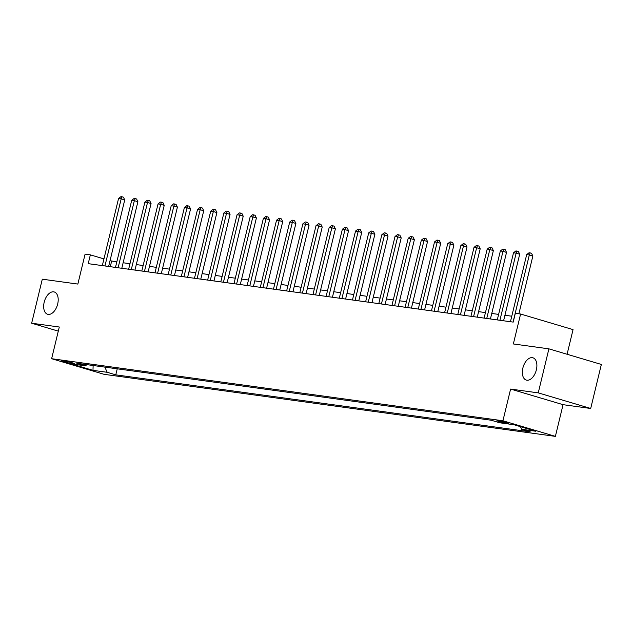 <?xml version="1.0" encoding="UTF-8"?>
<svg xmlns="http://www.w3.org/2000/svg" width="633" height="633" viewBox="0 0 633 633"><rect width="100%" height="100%" fill="white"/><g stroke="black" fill="none" stroke-linecap="round" stroke-linejoin="round"><path stroke-width="0.95" d="M522.874 368.01A11.623 6.749 106.6 0 1 532.931 357.795A11.623 6.749 106.6 0 1 536.357 369.87A11.623 6.749 106.6 0 1 526.3 380.085A11.623 6.749 106.6 0 1 522.874 368.01M44.191 302.194A11.623 6.749 106.6 0 1 54.248 291.971A11.623 6.749 106.6 0 1 57.674 304.046A11.623 6.749 106.6 0 1 47.617 314.261A11.623 6.749 106.6 0 1 44.191 302.194M498.052 420.668A5.816 0.419 -166.4 0 0 496.937 420.652A5.816 0.419 -166.4 0 0 500.766 421.989A5.816 0.419 -166.4 0 0 507.12 423.366A5.816 0.419 -166.4 0 0 508.236 423.382A5.816 0.419 -166.4 0 0 504.406 422.045A5.816 0.419 -166.4 0 0 498.052 420.668M567.089 354.258L573.047 329.619L520.595 314.015L515.333 313.295L513.197 322.102L88.224 263.66L90.353 254.862L85.091 254.134L77.851 284.075L42.3 279.185L31.65 323.218L58.299 331.138M590.7 408.475L601.35 364.45L548.898 348.846L538.248 392.871L510.602 389.073L502.934 420.771L555.386 436.374L563.053 404.677L590.7 408.475L538.248 392.871M502.934 420.771L51.629 358.713L104.081 374.317L555.386 436.374M71.371 363.429L73.689 363.746A5.634 0.411 -166.4 0 0 74.765 363.761A5.634 0.411 -166.4 0 0 71.054 362.464A5.634 0.411 -166.4 0 0 64.898 361.126L62.58 360.81A5.634 0.411 -166.4 0 0 61.504 360.794A5.634 0.411 -166.4 0 0 65.207 362.092A5.634 0.411 -166.4 0 0 71.371 363.429L71.569 362.606M104.841 367.108L107.199 372.299L115.776 374.847L530.217 431.841L521.639 429.285L520.445 426.658M107.199 372.299L92.98 370.345L71.149 363.848L85.368 365.803L86.958 364.648M521.639 429.285L535.858 431.239L514.028 424.751L499.809 422.797L491.232 420.241L76.791 363.255L85.368 365.803M520.595 314.015L513.355 343.956L548.898 348.846M51.629 358.713L59.296 327.016L31.65 323.218M116.82 261.896L110.023 260.709M103.947 258.897L90.353 254.862M511.773 316.207L504.92 315.266M498.614 314.395L491.754 313.454M485.448 312.583L478.588 311.642M472.281 310.779L465.429 309.838M459.115 308.967L452.263 308.026M445.949 307.155L439.096 306.214M432.782 305.343L425.93 304.402M419.624 303.539L412.763 302.59M406.457 301.727L399.597 300.786M393.291 299.915L386.431 298.974M380.124 298.103L373.272 297.162M366.958 296.291L360.106 295.35M353.792 294.487L346.939 293.538M340.625 292.675L333.773 291.734M327.467 290.864L320.607 289.922M314.3 289.052L307.44 288.11M301.134 287.24L294.282 286.298M287.968 285.436L281.115 284.486M274.801 283.624L267.949 282.682M261.635 281.812L254.782 280.87M248.476 280L241.616 279.058M235.31 278.188L228.45 277.246M222.143 276.384L215.283 275.442M208.977 274.572L202.125 273.63M195.811 272.76L188.958 271.818M182.644 270.948L175.792 270.006M169.478 269.144L162.626 268.194M156.319 267.332L149.459 266.39M143.153 265.52L136.293 264.578M129.987 263.708L123.134 262.766M110.284 266.699L111.622 261.184M115.776 374.847L117.24 368.817M93.13 365.502L92.98 370.345M510.602 389.073L563.053 404.677M108.631 266.469L124.733 199.901L121.188 198.849L104.951 265.963M118.561 198.485L120.966 196.626L122.019 196.768L121.188 198.849L118.561 198.485L102.324 265.599M122.019 196.768L123.435 197.187L124.733 199.901M121.797 268.281L137.899 201.713L134.354 200.661L118.118 267.775M131.719 200.297L134.133 198.438L135.185 198.58L134.354 200.661L131.719 200.297L115.483 267.411M135.185 198.58L136.601 198.999L137.899 201.713M134.964 270.093L151.065 203.525L147.521 202.473L131.284 269.587M144.886 202.109L147.299 200.242L148.351 200.392L147.521 202.473L144.886 202.109L128.649 269.223M148.351 200.392L149.768 200.811L151.065 203.525M148.13 271.897L164.232 205.337L160.687 204.285L144.451 271.399M158.052 203.921L160.458 202.054L161.51 202.196L160.687 204.285L158.052 203.921L141.816 271.035M161.51 202.196L162.934 202.623L164.232 205.337M161.288 273.709L177.398 207.149L173.853 206.089L157.617 273.203M171.219 205.733L173.624 203.866L174.676 204.008L173.853 206.089L171.219 205.733L154.982 272.847M174.676 204.008L176.093 204.435L177.398 207.149M174.455 275.521L190.565 208.953L187.02 207.901L170.783 275.015M184.385 207.537L186.79 205.678L187.843 205.82L187.02 207.901L184.385 207.537L168.149 274.651M187.843 205.82L189.259 206.239L190.565 208.953M187.621 277.333L203.723 210.765L200.178 209.713L183.942 276.827M197.551 209.349L199.957 207.489L201.009 207.632L200.178 209.713L197.551 209.349L181.315 276.463M201.009 207.632L202.425 208.051L203.723 210.765M200.788 279.145L216.89 212.577L213.345 211.525L197.108 278.639M210.718 211.161L213.123 209.294L214.176 209.444L213.345 211.525L210.718 211.161L194.481 278.275M214.176 209.444L215.592 209.863L216.89 212.577M213.954 280.949L230.056 214.389L226.511 213.337L210.275 280.443M223.876 212.973L226.29 211.106L227.342 211.248L226.511 213.337L223.876 212.973L207.64 280.087M227.342 211.248L228.758 211.675L230.056 214.389M227.12 282.761L243.222 216.201L239.678 215.141L223.441 282.255M237.043 214.785L239.448 212.917L240.508 213.06L239.678 215.141L237.043 214.785L220.806 281.891M240.508 213.06L241.925 213.479L243.222 216.201M240.287 284.573L256.389 218.005L252.844 216.953L236.607 284.067M250.209 216.589L252.614 214.729L253.667 214.872L252.844 216.953L250.209 216.589L233.973 283.703M253.667 214.872L255.091 215.291L256.389 218.005M253.445 286.385L269.555 219.817L266.01 218.765L249.774 285.879M263.375 218.401L265.781 216.533L266.833 216.684L266.01 218.765L263.375 218.401L247.139 285.515M266.833 216.684L268.25 217.103L269.555 219.817M266.612 288.189L282.714 221.629L279.177 220.577L262.94 287.691M276.542 220.213L278.947 218.345L280 218.496L279.177 220.577L276.542 220.213L260.305 287.327M280 218.496L281.416 218.915L282.714 221.629M279.778 290.001L295.88 223.441L292.335 222.381L276.099 289.495M289.708 222.025L292.114 220.157L293.166 220.3L292.335 222.381L289.708 222.025L273.472 289.139M293.166 220.3L294.582 220.727L295.88 223.441M292.944 291.813L309.046 225.245L305.502 224.193L289.265 291.307M302.875 223.829L305.28 221.969L306.332 222.112L305.502 224.193L302.875 223.829L286.638 290.943M306.332 222.112L307.749 222.531L309.046 225.245M306.111 293.625L322.213 227.057L318.668 226.005L302.432 293.119M316.033 225.641L318.446 223.781L319.499 223.924L318.668 226.005L316.033 225.641L299.797 292.755M319.499 223.924L320.915 224.343L322.213 227.057M319.277 295.437L335.379 228.869L331.834 227.817L315.598 294.931M329.2 227.453L331.605 225.585L332.665 225.736L331.834 227.817L329.2 227.453L312.963 294.567M332.665 225.736L334.082 226.155L335.379 228.869M332.436 297.241L348.546 230.681L345.001 229.629L328.764 296.742M342.366 229.265L344.771 227.397L345.824 227.54L345.001 229.629L342.366 229.265L326.13 296.379M345.824 227.54L347.248 227.967L348.546 230.681M345.602 299.053L361.712 232.493L358.167 231.433L341.931 298.547M355.532 231.077L357.938 229.209L358.99 229.352L358.167 231.433L355.532 231.077L339.296 298.19M358.99 229.352L360.406 229.779L361.712 232.493M358.769 300.865L374.871 234.297L371.334 233.245L355.097 300.359M368.699 232.881L371.104 231.021L372.157 231.164L371.334 233.245L368.699 232.881L352.462 299.995M372.157 231.164L373.573 231.583L374.871 234.297M371.935 302.677L388.037 236.109L384.492 235.057L368.256 302.17M381.865 234.693L384.271 232.833L385.323 232.976L384.492 235.057L381.865 234.693L365.629 301.806M385.323 232.976L386.739 233.395L388.037 236.109M385.101 304.489L401.203 237.921L397.659 236.869L381.422 303.982M395.024 236.505L397.437 234.637L398.489 234.788L397.659 236.869L395.024 236.505L378.787 303.618M398.489 234.788L399.906 235.207L401.203 237.921M398.268 306.293L414.37 239.733L410.825 238.681L394.588 305.786M408.19 238.317L410.595 236.449L411.656 236.592L410.825 238.681L408.19 238.317L391.954 305.43M411.656 236.592L413.072 237.019L414.37 239.733M411.434 308.105L427.536 241.545L423.991 240.485L407.755 307.598M421.356 240.129L423.762 238.261L424.814 238.404L423.991 240.485L421.356 240.129L405.12 307.242M424.814 238.404L426.238 238.831L427.536 241.545M424.593 309.917L440.703 243.349L437.158 242.297L420.921 309.41M434.523 241.933L436.928 240.073L437.981 240.216L437.158 242.297L434.523 241.933L418.286 309.046M437.981 240.216L439.397 240.635L440.703 243.349M437.759 311.729L453.869 245.161L450.324 244.109L434.088 311.222M447.689 243.745L450.095 241.885L451.147 242.028L450.324 244.109L447.689 243.745L431.453 310.858M451.147 242.028L452.563 242.447L453.869 245.161M450.925 313.541L467.027 246.973L463.483 245.921L447.246 313.034M460.856 245.557L463.261 243.689L464.313 243.84L463.483 245.921L460.856 245.557L444.619 312.67M464.313 243.84L465.73 244.259L467.027 246.973M464.092 315.345L480.194 248.785L476.649 247.725L460.413 314.838M474.022 247.368L476.427 245.501L477.48 245.644L476.649 247.725L474.022 247.368L457.786 314.482M477.48 245.644L478.896 246.071L480.194 248.785M477.258 317.157L493.36 250.597L489.815 249.537L473.579 316.65M487.181 249.18L489.594 247.313L490.646 247.456L489.815 249.537L487.181 249.18L470.944 316.286M490.646 247.456L492.063 247.875L493.36 250.597M490.425 318.969L506.527 252.401L502.982 251.348L486.745 318.462M500.347 250.984L502.752 249.125L503.813 249.267L502.982 251.348L500.347 250.984L484.11 318.098M503.813 249.267L505.229 249.687L506.527 252.401M503.591 320.781L519.693 254.213L516.148 253.16L499.912 320.274M513.513 252.796L515.919 250.929L516.971 251.079L516.148 253.16L513.513 252.796L497.277 319.91M516.971 251.079L518.395 251.499L519.693 254.213M518.886 313.786L532.859 256.025L529.315 254.972L513.078 322.086M526.68 254.608L529.085 252.741L530.138 252.891L529.315 254.972L526.68 254.608L510.443 321.722M530.138 252.891L531.554 253.311L532.859 256.025M73.8 363.287L73.689 363.746"/></g></svg>
